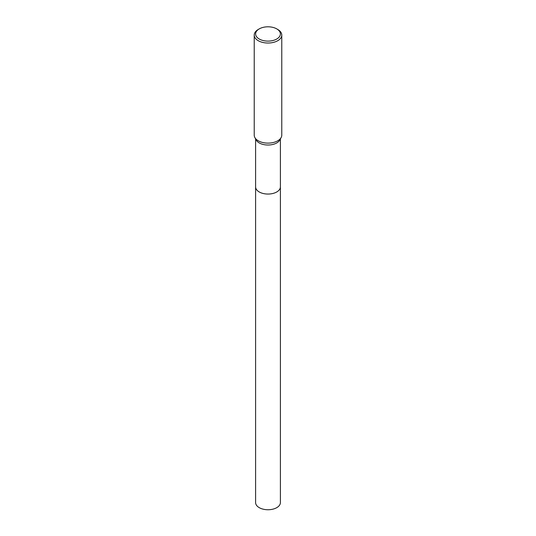 <?xml version="1.0" encoding="UTF-8"?>
<svg xmlns="http://www.w3.org/2000/svg" width="536" height="536" viewBox="0 0 536 536"><rect width="100%" height="100%" fill="white"/><g stroke="black" fill="none" stroke-linecap="round" stroke-linejoin="round"><path stroke-width="0.8" d="M280.395 186.749A12.402 7.156 180 0 1 280.402 186.897A12.395 7.156 180 0 1 276.764 191.955A12.395 7.156 180 0 1 263.256 193.509A12.395 7.156 180 0 1 255.605 186.897A12.402 7.156 180 0 1 255.605 186.749M280.395 186.789A12.395 7.156 180 0 1 276.764 191.955A12.395 7.156 180 0 1 263.169 193.489A12.395 7.156 180 0 1 255.605 186.789M276.764 28.897L277.742 29.46A13.775 7.953 180 0 1 281.775 35.081L281.775 135.166A13.775 7.953 180 0 1 281.159 137.511L279.846 139.976A12.395 7.156 180 0 1 276.764 142.924A12.395 7.156 180 0 1 256.154 139.976L254.841 137.511A13.775 7.953 180 0 1 254.225 135.166L254.225 35.081A13.775 7.953 180 0 1 258.258 29.46L259.236 28.897A12.395 7.156 180 0 1 276.764 28.897A12.395 7.156 180 0 1 276.764 39.014A12.395 7.156 180 0 1 259.236 39.014A12.395 7.156 180 0 1 259.236 28.897L258.258 29.46M281.159 137.511A13.775 7.953 180 0 1 277.742 140.787A13.775 7.953 180 0 1 254.841 137.511M281.775 35.081A13.775 7.953 180 0 1 277.742 40.703A13.775 7.953 180 0 1 262.727 42.424A13.775 7.953 180 0 1 254.225 35.081M255.598 186.897A12.402 7.156 180 0 0 259.23 191.962A12.402 7.156 180 0 0 272.744 193.509A12.402 7.156 180 0 0 280.402 186.897L280.395 502.587A12.395 7.156 180 0 1 272.744 509.2A12.395 7.156 180 0 1 259.236 507.646A12.395 7.156 180 0 1 255.605 502.587L255.605 138.945M280.395 186.897L280.395 138.945"/></g></svg>
